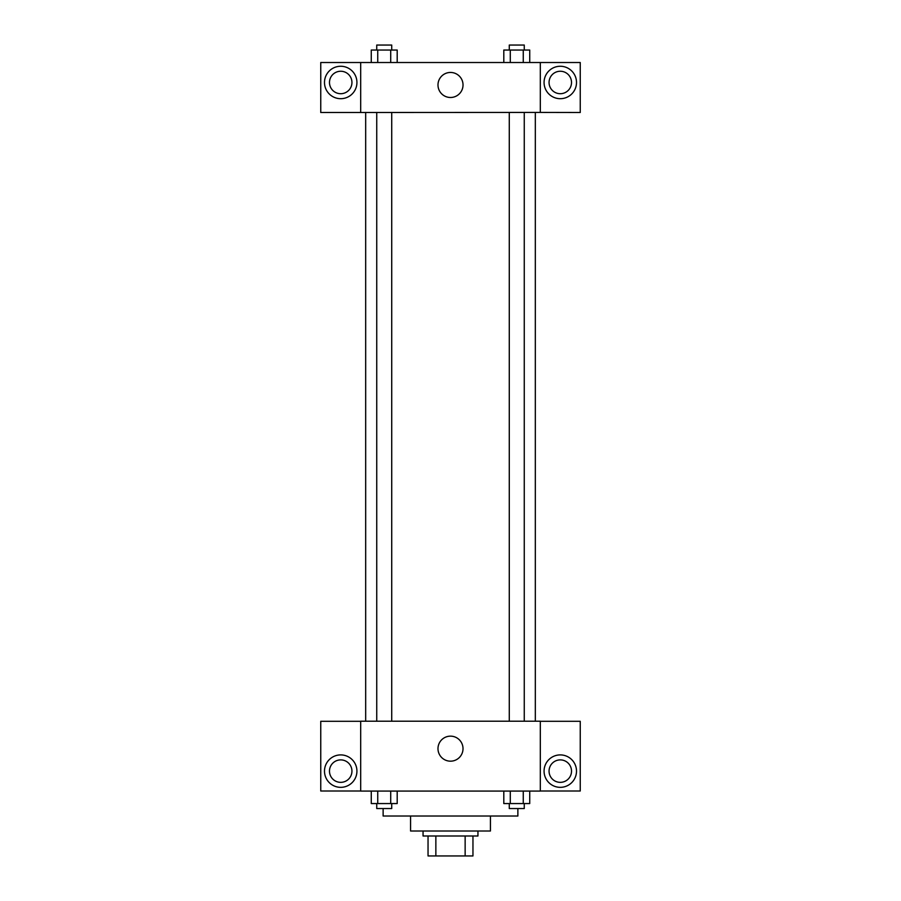 <?xml version="1.0" encoding="UTF-8"?>
<svg xmlns="http://www.w3.org/2000/svg" width="901" height="901" viewBox="0 0 901 901"><rect width="100%" height="100%" fill="white"/><g stroke="black" fill="none" stroke-linecap="round" stroke-linejoin="round"><path stroke-width="1.35" d="M465.141 835.993L465.141 855.95L428.043 855.95L428.043 835.993M465.141 855.95L472.957 855.95L472.957 835.993L472.957 855.95M477.947 831.004L477.947 835.993L423.053 835.993L423.053 831.004M435.859 835.993L435.859 855.95M490.426 816.024L490.426 831.004L410.574 831.004L410.574 816.024M517.872 808.546L517.872 816.024L383.128 816.024L383.128 808.546M540.318 791.078L360.682 791.078L360.682 721.217L540.318 721.217L540.318 791.078M340.713 787.339A16.218 16.218 0 0 1 326.669 763.012A16.218 16.218 0 0 1 354.757 763.012A16.218 16.218 0 0 1 340.713 787.339M360.682 790.999L320.756 790.999L320.756 721.296L360.682 721.296M329.484 771.121A11.229 11.229 0 0 1 340.713 759.892A11.229 11.229 0 0 1 351.942 771.121A11.229 11.229 0 0 1 340.713 782.35A11.229 11.229 0 0 1 329.484 771.121M450.5 761.176A12.513 12.513 0 0 1 439.665 742.401A12.513 12.513 0 0 1 461.335 742.401A12.513 12.513 0 0 1 450.5 761.176M560.287 787.339A16.218 16.218 0 0 1 546.243 763.012A16.218 16.218 0 0 1 574.331 763.012A16.218 16.218 0 0 1 560.287 787.339M540.318 790.999L580.244 790.999L580.244 721.296L540.318 721.296M549.058 771.121A11.229 11.229 0 0 1 560.287 759.892A11.229 11.229 0 0 1 571.516 771.121A11.229 11.229 0 0 1 560.287 782.35A11.229 11.229 0 0 1 549.058 771.121M535.329 112.422L535.329 721.217M509.279 721.217L509.279 112.422M391.721 112.422L391.721 721.217M540.318 112.422L580.244 112.501L580.244 62.518L540.318 62.518L540.318 112.422L360.682 112.501L320.756 112.501L320.756 62.518L360.682 62.518L360.682 112.422M351.942 82.475A11.229 11.229 0 0 1 340.713 93.704A11.229 11.229 0 0 1 329.484 82.475A11.229 11.229 0 0 1 340.713 71.247A11.229 11.229 0 0 1 351.942 82.475M340.713 98.693A16.218 16.218 0 0 1 326.669 74.366A16.218 16.218 0 0 1 354.757 74.366A16.218 16.218 0 0 1 340.713 98.693M571.516 82.475A11.229 11.229 0 0 1 554.667 92.195A11.229 11.229 0 0 1 554.667 72.756A11.229 11.229 0 0 1 571.516 82.475M560.287 98.693A16.218 16.218 0 0 1 546.243 74.366A16.218 16.218 0 0 1 574.331 74.366A16.218 16.218 0 0 1 560.287 98.693M540.318 62.518L360.682 62.518M437.987 84.976A12.513 12.513 0 0 1 456.762 74.13A12.513 12.513 0 0 1 456.762 95.81A12.513 12.513 0 0 1 437.987 84.976M529.732 62.518L529.732 50.039L503.805 50.039L503.805 62.518M523.256 50.039L523.256 62.518M510.281 50.039L510.281 62.518M509.279 50.039L509.279 45.05L524.258 45.05L524.258 50.039M397.195 62.518L397.195 50.039L371.268 50.039L371.268 62.518M390.719 50.039L390.719 62.518M377.744 50.039L377.744 62.518M376.742 50.039L376.742 45.05L391.721 45.05L391.721 50.039M529.732 791.078L529.732 803.557L503.805 803.557L503.805 791.078M523.256 791.078L523.256 803.557M510.281 791.078L510.281 803.557M524.258 803.557L524.258 808.546L509.279 808.546L509.279 803.557M397.195 791.078L397.195 803.557L371.268 803.557L371.268 791.078M390.719 791.078L390.719 803.557M377.744 791.078L377.744 803.557M391.721 803.557L391.721 808.546L376.742 808.546L376.742 803.557M365.671 112.422L365.671 721.217M524.258 721.217L524.258 112.422M376.742 112.422L376.742 721.217"/></g></svg>
